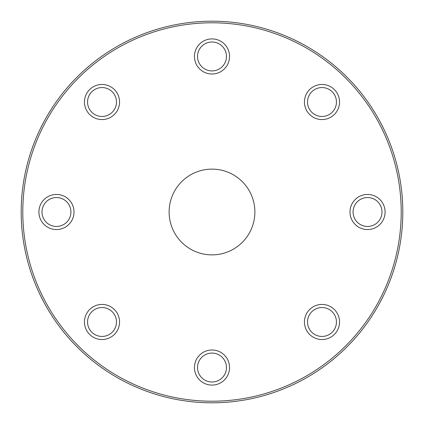 <?xml version="1.0" encoding="UTF-8"?>
<svg xmlns="http://www.w3.org/2000/svg" width="424" height="424" viewBox="0 0 424 424"><rect width="100%" height="100%" fill="white"/><g stroke="black" fill="none" stroke-linecap="round" stroke-linejoin="round"><path stroke-width="0.64" d="M212 401.205A189.205 189.205 0 0 0 401.205 212A189.205 189.205 0 0 0 212 22.795A189.205 189.205 0 0 0 22.795 212A189.205 189.205 0 0 0 212 401.205M212 21.2A190.8 190.8 0 0 1 402.8 212A190.8 190.8 0 0 1 212 402.8A190.8 190.8 0 0 1 21.2 212A190.8 190.8 0 0 1 212 21.2M102.014 307.527A14.458 14.458 0 0 0 87.556 321.986A14.458 14.458 0 0 0 102.014 336.444A14.458 14.458 0 0 0 116.473 321.986A14.458 14.458 0 0 0 102.014 307.527M102.014 304.437A17.548 17.548 0 0 0 84.466 321.986A17.548 17.548 0 0 0 102.014 339.534A17.548 17.548 0 0 0 119.563 321.986A17.548 17.548 0 0 0 102.014 304.437M212 353.086A14.458 14.458 0 0 0 197.542 367.544A14.458 14.458 0 0 0 212 382.003A14.458 14.458 0 0 0 226.458 367.544A14.458 14.458 0 0 0 212 353.086M212 349.996A17.548 17.548 0 0 0 194.452 367.544A17.548 17.548 0 0 0 212 385.093A17.548 17.548 0 0 0 229.548 367.544A17.548 17.548 0 0 0 212 349.996M321.986 307.527A14.458 14.458 0 0 0 307.527 321.986A14.458 14.458 0 0 0 321.986 336.444A14.458 14.458 0 0 0 336.444 321.986A14.458 14.458 0 0 0 321.986 307.527M321.986 304.437A17.548 17.548 0 0 0 304.437 321.986A17.548 17.548 0 0 0 321.986 339.534A17.548 17.548 0 0 0 339.534 321.986A17.548 17.548 0 0 0 321.986 304.437M367.544 197.542A14.458 14.458 0 0 0 353.086 212A14.458 14.458 0 0 0 367.544 226.458A14.458 14.458 0 0 0 382.003 212A14.458 14.458 0 0 0 367.544 197.542M367.544 194.452A17.548 17.548 0 0 0 349.996 212A17.548 17.548 0 0 0 367.544 229.548A17.548 17.548 0 0 0 385.093 212A17.548 17.548 0 0 0 367.544 194.452M321.986 87.556A14.458 14.458 0 0 0 307.527 102.014A14.458 14.458 0 0 0 321.986 116.473A14.458 14.458 0 0 0 336.444 102.014A14.458 14.458 0 0 0 321.986 87.556M321.986 84.466A17.548 17.548 0 0 0 304.437 102.014A17.548 17.548 0 0 0 321.986 119.563A17.548 17.548 0 0 0 339.534 102.014A17.548 17.548 0 0 0 321.986 84.466M212 41.997A14.458 14.458 0 0 0 197.542 56.456A14.458 14.458 0 0 0 212 70.914A14.458 14.458 0 0 0 226.458 56.456A14.458 14.458 0 0 0 212 41.997M212 38.907A17.548 17.548 0 0 0 194.452 56.456A17.548 17.548 0 0 0 212 74.004A17.548 17.548 0 0 0 229.548 56.456A17.548 17.548 0 0 0 212 38.907M102.014 87.556A14.458 14.458 0 0 0 87.556 102.014A14.458 14.458 0 0 0 102.014 116.473A14.458 14.458 0 0 0 116.473 102.014A14.458 14.458 0 0 0 102.014 87.556M102.014 84.466A17.548 17.548 0 0 0 84.466 102.014A17.548 17.548 0 0 0 102.014 119.563A17.548 17.548 0 0 0 119.563 102.014A17.548 17.548 0 0 0 102.014 84.466M56.456 197.542A14.458 14.458 0 0 0 41.997 212A14.458 14.458 0 0 0 56.456 226.458A14.458 14.458 0 0 0 70.914 212A14.458 14.458 0 0 0 56.456 197.542M56.456 194.452A17.548 17.548 0 0 0 38.907 212A17.548 17.548 0 0 0 56.456 229.548A17.548 17.548 0 0 0 74.004 212A17.548 17.548 0 0 0 56.456 194.452M212 254.877A42.877 42.877 0 0 1 169.123 212A42.877 42.877 0 0 1 212 169.123A42.877 42.877 0 0 1 254.877 212A42.877 42.877 0 0 1 212 254.877"/></g></svg>
